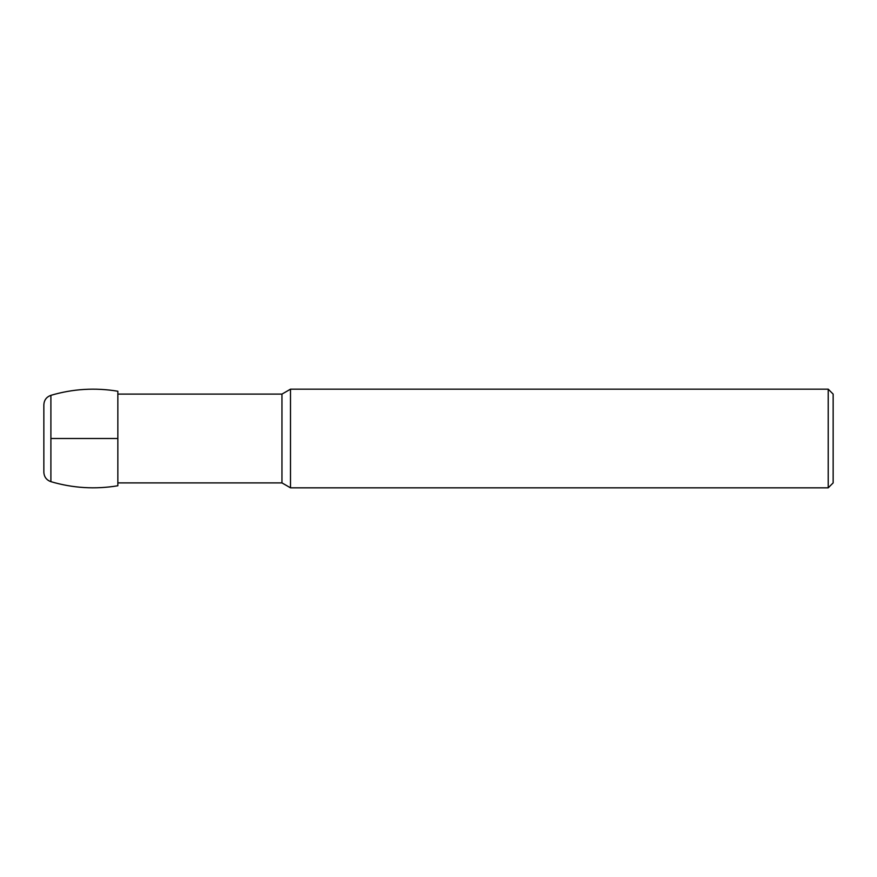 <?xml version="1.0" encoding="UTF-8"?>
<svg xmlns="http://www.w3.org/2000/svg" width="877" height="877" viewBox="0 0 877 877"><rect width="100%" height="100%" fill="white"/><g stroke="black" fill="none" stroke-linecap="round" stroke-linejoin="round"><path stroke-width="1.32" d="M117.847 485.759L117.847 391.241C95.22 387.481 72.901 388.851 50.899 395.341C46.47 396.941 44.124 400.087 43.85 404.79L43.85 472.21C44.124 476.913 46.47 480.059 50.899 481.659C72.901 488.138 95.22 489.509 117.847 485.759M117.847 482.898L117.847 394.102L281.966 394.102L290.506 389.169L290.506 487.831L281.966 482.898L117.847 482.898M828.217 487.831L828.217 389.169L833.15 394.102L833.15 482.898L828.217 487.831L290.506 487.831M50.899 438.5L117.847 438.5M833.15 438.5L833.15 447.138L833.15 438.5M50.899 481.659L50.899 395.341M281.966 482.898L281.966 394.102M828.217 389.169L290.506 389.169"/></g></svg>
